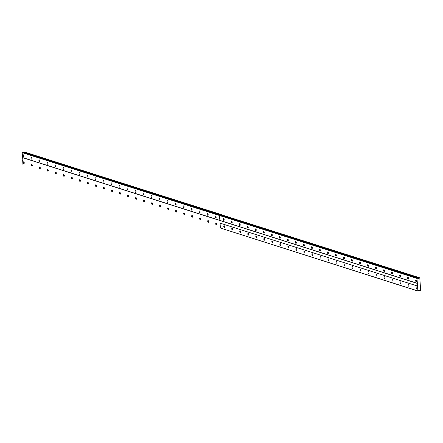 <?xml version="1.0" encoding="UTF-8"?>
<svg xmlns="http://www.w3.org/2000/svg" width="443" height="443" viewBox="0 0 443 443"><rect width="100%" height="100%" fill="white"/><g stroke="black" fill="none" stroke-linecap="round" stroke-linejoin="round"><path stroke-width="0.66" d="M224.136 225.675A0.903 0.432 -100.8 0 0 224.025 225.664A0.903 0.432 -100.8 0 0 223.754 226.523A0.903 0.432 -100.8 0 0 224.252 227.431A0.903 0.432 -100.8 0 0 224.363 227.436A0.903 0.432 -100.8 0 0 224.634 226.583A0.903 0.432 -100.8 0 0 224.136 225.675M232.154 228.228A0.903 0.432 -100.8 0 0 232.043 228.217A0.903 0.432 -100.8 0 0 231.772 229.075A0.903 0.432 -100.8 0 0 232.27 229.983A0.903 0.432 -100.8 0 0 232.381 229.995A0.903 0.432 -100.8 0 0 232.653 229.136A0.903 0.432 -100.8 0 0 232.154 228.228M240.167 230.781A0.903 0.432 -100.8 0 0 240.056 230.775A0.903 0.432 -100.8 0 0 239.79 231.628A0.903 0.432 -100.8 0 0 240.289 232.536A0.903 0.432 -100.8 0 0 240.399 232.547A0.903 0.432 -100.8 0 0 240.665 231.695A0.903 0.432 -100.8 0 0 240.167 230.781M248.185 233.334A0.903 0.432 -100.8 0 0 248.074 233.328A0.903 0.432 -100.8 0 0 247.803 234.181A0.903 0.432 -100.8 0 0 248.301 235.095A0.903 0.432 -100.8 0 0 248.412 235.1A0.903 0.432 -100.8 0 0 248.684 234.247A0.903 0.432 -100.8 0 0 248.185 233.334M256.204 235.892A0.903 0.432 -100.8 0 0 256.093 235.881A0.903 0.432 -100.8 0 0 255.821 236.739A0.903 0.432 -100.8 0 0 256.32 237.647A0.903 0.432 -100.8 0 0 256.431 237.653A0.903 0.432 -100.8 0 0 256.702 236.8A0.903 0.432 -100.8 0 0 256.204 235.892M264.216 238.445A0.903 0.432 -100.8 0 0 264.106 238.434A0.903 0.432 -100.8 0 0 263.834 239.292A0.903 0.432 -100.8 0 0 264.333 240.2A0.903 0.432 -100.8 0 0 264.443 240.211A0.903 0.432 -100.8 0 0 264.715 239.353A0.903 0.432 -100.8 0 0 264.216 238.445M272.235 240.998A0.903 0.432 -100.8 0 0 272.124 240.992A0.903 0.432 -100.8 0 0 271.852 241.845A0.903 0.432 -100.8 0 0 272.351 242.753A0.903 0.432 -100.8 0 0 272.462 242.764A0.903 0.432 -100.8 0 0 272.733 241.906A0.903 0.432 -100.8 0 0 272.235 240.998M280.247 243.55A0.903 0.432 -100.8 0 0 280.137 243.545A0.903 0.432 -100.8 0 0 279.865 244.398A0.903 0.432 -100.8 0 0 280.364 245.311A0.903 0.432 -100.8 0 0 280.474 245.317A0.903 0.432 -100.8 0 0 280.746 244.464A0.903 0.432 -100.8 0 0 280.247 243.55M288.266 246.103A0.903 0.432 -100.8 0 0 288.155 246.098A0.903 0.432 -100.8 0 0 287.884 246.95A0.903 0.432 -100.8 0 0 288.382 247.864A0.903 0.432 -100.8 0 0 288.493 247.87A0.903 0.432 -100.8 0 0 288.764 247.017A0.903 0.432 -100.8 0 0 288.266 246.103M296.278 248.661A0.903 0.432 -100.8 0 0 296.168 248.65A0.903 0.432 -100.8 0 0 295.896 249.509A0.903 0.432 -100.8 0 0 296.395 250.417A0.903 0.432 -100.8 0 0 296.505 250.428A0.903 0.432 -100.8 0 0 296.777 249.57A0.903 0.432 -100.8 0 0 296.278 248.661M304.297 251.214A0.903 0.432 -100.8 0 0 304.186 251.203A0.903 0.432 -100.8 0 0 303.915 252.061A0.903 0.432 -100.8 0 0 304.413 252.97A0.903 0.432 -100.8 0 0 304.524 252.981A0.903 0.432 -100.8 0 0 304.795 252.122A0.903 0.432 -100.8 0 0 304.297 251.214M312.309 253.767A0.903 0.432 -100.8 0 0 312.199 253.761A0.903 0.432 -100.8 0 0 311.933 254.614A0.903 0.432 -100.8 0 0 312.431 255.528A0.903 0.432 -100.8 0 0 312.542 255.533A0.903 0.432 -100.8 0 0 312.808 254.681A0.903 0.432 -100.8 0 0 312.309 253.767M320.328 256.32A0.903 0.432 -100.8 0 0 320.217 256.314A0.903 0.432 -100.8 0 0 319.946 257.167A0.903 0.432 -100.8 0 0 320.444 258.081A0.903 0.432 -100.8 0 0 320.555 258.086A0.903 0.432 -100.8 0 0 320.826 257.233A0.903 0.432 -100.8 0 0 320.328 256.32M328.346 258.878A0.903 0.432 -100.8 0 0 328.235 258.867A0.903 0.432 -100.8 0 0 327.964 259.725A0.903 0.432 -100.8 0 0 328.462 260.634A0.903 0.432 -100.8 0 0 328.573 260.639A0.903 0.432 -100.8 0 0 328.844 259.786A0.903 0.432 -100.8 0 0 328.346 258.878M336.359 261.431A0.903 0.432 -100.8 0 0 336.248 261.42A0.903 0.432 -100.8 0 0 335.977 262.278A0.903 0.432 -100.8 0 0 336.475 263.186A0.903 0.432 -100.8 0 0 336.586 263.197A0.903 0.432 -100.8 0 0 336.857 262.339A0.903 0.432 -100.8 0 0 336.359 261.431M344.377 263.984A0.903 0.432 -100.8 0 0 344.266 263.978A0.903 0.432 -100.8 0 0 343.995 264.831A0.903 0.432 -100.8 0 0 344.493 265.739A0.903 0.432 -100.8 0 0 344.604 265.75A0.903 0.432 -100.8 0 0 344.875 264.892A0.903 0.432 -100.8 0 0 344.377 263.984M352.39 266.536A0.903 0.432 -100.8 0 0 352.279 266.531A0.903 0.432 -100.8 0 0 352.008 267.384A0.903 0.432 -100.8 0 0 352.506 268.297A0.903 0.432 -100.8 0 0 352.617 268.303A0.903 0.432 -100.8 0 0 352.888 267.45A0.903 0.432 -100.8 0 0 352.39 266.536M360.408 269.095A0.903 0.432 -100.8 0 0 360.297 269.084A0.903 0.432 -100.8 0 0 360.026 269.937A0.903 0.432 -100.8 0 0 360.524 270.85A0.903 0.432 -100.8 0 0 360.635 270.856A0.903 0.432 -100.8 0 0 360.907 270.003A0.903 0.432 -100.8 0 0 360.408 269.095M368.421 271.648A0.903 0.432 -100.8 0 0 368.31 271.637A0.903 0.432 -100.8 0 0 368.039 272.495A0.903 0.432 -100.8 0 0 368.537 273.403A0.903 0.432 -100.8 0 0 368.648 273.414A0.903 0.432 -100.8 0 0 368.919 272.556A0.903 0.432 -100.8 0 0 368.421 271.648M376.439 274.2A0.903 0.432 -100.8 0 0 376.328 274.195A0.903 0.432 -100.8 0 0 376.057 275.048A0.903 0.432 -100.8 0 0 376.556 275.956A0.903 0.432 -100.8 0 0 376.666 275.967A0.903 0.432 -100.8 0 0 376.938 275.109A0.903 0.432 -100.8 0 0 376.439 274.2M384.452 276.753A0.903 0.432 -100.8 0 0 384.341 276.748A0.903 0.432 -100.8 0 0 384.075 277.6A0.903 0.432 -100.8 0 0 384.574 278.514A0.903 0.432 -100.8 0 0 384.685 278.52A0.903 0.432 -100.8 0 0 384.95 277.667A0.903 0.432 -100.8 0 0 384.452 276.753M392.47 279.306A0.903 0.432 -100.8 0 0 392.36 279.3A0.903 0.432 -100.8 0 0 392.088 280.153A0.903 0.432 -100.8 0 0 392.587 281.067A0.903 0.432 -100.8 0 0 392.697 281.072A0.903 0.432 -100.8 0 0 392.969 280.22A0.903 0.432 -100.8 0 0 392.47 279.306M400.489 281.864A0.903 0.432 -100.8 0 0 400.378 281.853A0.903 0.432 -100.8 0 0 400.107 282.712A0.903 0.432 -100.8 0 0 400.605 283.62A0.903 0.432 -100.8 0 0 400.716 283.625A0.903 0.432 -100.8 0 0 400.987 282.772A0.903 0.432 -100.8 0 0 400.489 281.864M408.501 284.417A0.903 0.432 -100.8 0 0 408.391 284.406A0.903 0.432 -100.8 0 0 408.119 285.264A0.903 0.432 -100.8 0 0 408.618 286.172A0.903 0.432 -100.8 0 0 408.728 286.184A0.903 0.432 -100.8 0 0 409 285.325A0.903 0.432 -100.8 0 0 408.501 284.417M416.52 286.97A0.903 0.432 -100.8 0 0 416.409 286.964A0.903 0.432 -100.8 0 0 416.138 287.817A0.903 0.432 -100.8 0 0 416.636 288.725A0.903 0.432 -100.8 0 0 416.747 288.736A0.903 0.432 -100.8 0 0 417.018 287.884A0.903 0.432 -100.8 0 0 416.52 286.97M31.758 164.375A0.903 0.432 -100.8 0 0 31.647 164.37A0.903 0.432 -100.8 0 0 31.375 165.222A0.903 0.432 -100.8 0 0 31.874 166.136A0.903 0.432 -100.8 0 0 31.985 166.142A0.903 0.432 -100.8 0 0 32.256 165.289A0.903 0.432 -100.8 0 0 31.758 164.375M39.776 166.933A0.903 0.432 -100.8 0 0 39.665 166.922A0.903 0.432 -100.8 0 0 39.394 167.775A0.903 0.432 -100.8 0 0 39.892 168.689A0.903 0.432 -100.8 0 0 40.003 168.694A0.903 0.432 -100.8 0 0 40.274 167.842A0.903 0.432 -100.8 0 0 39.776 166.933M47.789 169.486A0.903 0.432 -100.8 0 0 47.678 169.475A0.903 0.432 -100.8 0 0 47.407 170.334A0.903 0.432 -100.8 0 0 47.905 171.242A0.903 0.432 -100.8 0 0 48.016 171.253A0.903 0.432 -100.8 0 0 48.287 170.394A0.903 0.432 -100.8 0 0 47.789 169.486M55.807 172.039A0.903 0.432 -100.8 0 0 55.696 172.034A0.903 0.432 -100.8 0 0 55.425 172.886A0.903 0.432 -100.8 0 0 55.923 173.794A0.903 0.432 -100.8 0 0 56.034 173.806A0.903 0.432 -100.8 0 0 56.305 172.947A0.903 0.432 -100.8 0 0 55.807 172.039M63.82 174.592A0.903 0.432 -100.8 0 0 63.709 174.586A0.903 0.432 -100.8 0 0 63.438 175.439A0.903 0.432 -100.8 0 0 63.936 176.353A0.903 0.432 -100.8 0 0 64.047 176.358A0.903 0.432 -100.8 0 0 64.318 175.506A0.903 0.432 -100.8 0 0 63.82 174.592M71.838 177.145A0.903 0.432 -100.8 0 0 71.727 177.139A0.903 0.432 -100.8 0 0 71.456 177.992A0.903 0.432 -100.8 0 0 71.954 178.906A0.903 0.432 -100.8 0 0 72.065 178.911A0.903 0.432 -100.8 0 0 72.336 178.058A0.903 0.432 -100.8 0 0 71.838 177.145M79.851 179.703A0.903 0.432 -100.8 0 0 79.74 179.692A0.903 0.432 -100.8 0 0 79.469 180.55A0.903 0.432 -100.8 0 0 79.967 181.458A0.903 0.432 -100.8 0 0 80.078 181.464A0.903 0.432 -100.8 0 0 80.349 180.611A0.903 0.432 -100.8 0 0 79.851 179.703M87.869 182.256A0.903 0.432 -100.8 0 0 87.758 182.245A0.903 0.432 -100.8 0 0 87.487 183.103A0.903 0.432 -100.8 0 0 87.985 184.011A0.903 0.432 -100.8 0 0 88.096 184.022A0.903 0.432 -100.8 0 0 88.367 183.164A0.903 0.432 -100.8 0 0 87.869 182.256M95.882 184.809A0.903 0.432 -100.8 0 0 95.771 184.803A0.903 0.432 -100.8 0 0 95.505 185.656A0.903 0.432 -100.8 0 0 96.004 186.564A0.903 0.432 -100.8 0 0 96.114 186.575A0.903 0.432 -100.8 0 0 96.38 185.722A0.903 0.432 -100.8 0 0 95.882 184.809M103.9 187.361A0.903 0.432 -100.8 0 0 103.789 187.356A0.903 0.432 -100.8 0 0 103.518 188.209A0.903 0.432 -100.8 0 0 104.016 189.122A0.903 0.432 -100.8 0 0 104.127 189.128A0.903 0.432 -100.8 0 0 104.398 188.275A0.903 0.432 -100.8 0 0 103.9 187.361M111.918 189.92A0.903 0.432 -100.8 0 0 111.808 189.909A0.903 0.432 -100.8 0 0 111.536 190.761A0.903 0.432 -100.8 0 0 112.035 191.675A0.903 0.432 -100.8 0 0 112.145 191.681A0.903 0.432 -100.8 0 0 112.417 190.828A0.903 0.432 -100.8 0 0 111.918 189.92M119.931 192.472A0.903 0.432 -100.8 0 0 119.82 192.461A0.903 0.432 -100.8 0 0 119.549 193.32A0.903 0.432 -100.8 0 0 120.047 194.228A0.903 0.432 -100.8 0 0 120.158 194.239A0.903 0.432 -100.8 0 0 120.43 193.381A0.903 0.432 -100.8 0 0 119.931 192.472M127.949 195.025A0.903 0.432 -100.8 0 0 127.839 195.02A0.903 0.432 -100.8 0 0 127.567 195.872A0.903 0.432 -100.8 0 0 128.066 196.781A0.903 0.432 -100.8 0 0 128.177 196.792A0.903 0.432 -100.8 0 0 128.448 195.933A0.903 0.432 -100.8 0 0 127.949 195.025M135.962 197.578A0.903 0.432 -100.8 0 0 135.851 197.572A0.903 0.432 -100.8 0 0 135.58 198.425A0.903 0.432 -100.8 0 0 136.079 199.339A0.903 0.432 -100.8 0 0 136.189 199.344A0.903 0.432 -100.8 0 0 136.461 198.492A0.903 0.432 -100.8 0 0 135.962 197.578M143.981 200.131A0.903 0.432 -100.8 0 0 143.87 200.125A0.903 0.432 -100.8 0 0 143.598 200.978A0.903 0.432 -100.8 0 0 144.097 201.892A0.903 0.432 -100.8 0 0 144.208 201.897A0.903 0.432 -100.8 0 0 144.479 201.044A0.903 0.432 -100.8 0 0 143.981 200.131M151.993 202.689A0.903 0.432 -100.8 0 0 151.883 202.678A0.903 0.432 -100.8 0 0 151.611 203.536A0.903 0.432 -100.8 0 0 152.11 204.444A0.903 0.432 -100.8 0 0 152.22 204.45A0.903 0.432 -100.8 0 0 152.492 203.597A0.903 0.432 -100.8 0 0 151.993 202.689M160.012 205.242A0.903 0.432 -100.8 0 0 159.901 205.231A0.903 0.432 -100.8 0 0 159.63 206.089A0.903 0.432 -100.8 0 0 160.128 206.997A0.903 0.432 -100.8 0 0 160.239 207.008A0.903 0.432 -100.8 0 0 160.51 206.15A0.903 0.432 -100.8 0 0 160.012 205.242M168.024 207.795A0.903 0.432 -100.8 0 0 167.914 207.789A0.903 0.432 -100.8 0 0 167.648 208.642A0.903 0.432 -100.8 0 0 168.146 209.55A0.903 0.432 -100.8 0 0 168.257 209.561A0.903 0.432 -100.8 0 0 168.523 208.708A0.903 0.432 -100.8 0 0 168.024 207.795M176.043 210.347A0.903 0.432 -100.8 0 0 175.932 210.342A0.903 0.432 -100.8 0 0 175.661 211.195A0.903 0.432 -100.8 0 0 176.159 212.108A0.903 0.432 -100.8 0 0 176.27 212.114A0.903 0.432 -100.8 0 0 176.541 211.261A0.903 0.432 -100.8 0 0 176.043 210.347M184.061 212.906A0.903 0.432 -100.8 0 0 183.95 212.895A0.903 0.432 -100.8 0 0 183.679 213.747A0.903 0.432 -100.8 0 0 184.177 214.661A0.903 0.432 -100.8 0 0 184.288 214.667A0.903 0.432 -100.8 0 0 184.559 213.814A0.903 0.432 -100.8 0 0 184.061 212.906M192.074 215.459A0.903 0.432 -100.8 0 0 191.963 215.448A0.903 0.432 -100.8 0 0 191.692 216.306A0.903 0.432 -100.8 0 0 192.19 217.214A0.903 0.432 -100.8 0 0 192.301 217.225A0.903 0.432 -100.8 0 0 192.572 216.367A0.903 0.432 -100.8 0 0 192.074 215.459M200.092 218.011A0.903 0.432 -100.8 0 0 199.981 218.006A0.903 0.432 -100.8 0 0 199.71 218.859A0.903 0.432 -100.8 0 0 200.208 219.767A0.903 0.432 -100.8 0 0 200.319 219.778A0.903 0.432 -100.8 0 0 200.59 218.92A0.903 0.432 -100.8 0 0 200.092 218.011M208.105 220.564A0.903 0.432 -100.8 0 0 207.994 220.559A0.903 0.432 -100.8 0 0 207.723 221.411A0.903 0.432 -100.8 0 0 208.221 222.325A0.903 0.432 -100.8 0 0 208.332 222.331A0.903 0.432 -100.8 0 0 208.603 221.478A0.903 0.432 -100.8 0 0 208.105 220.564M216.123 223.117A0.903 0.432 -100.8 0 0 216.012 223.111A0.903 0.432 -100.8 0 0 215.741 223.964A0.903 0.432 -100.8 0 0 216.239 224.878A0.903 0.432 -100.8 0 0 216.35 224.883A0.903 0.432 -100.8 0 0 216.621 224.031A0.903 0.432 -100.8 0 0 216.123 223.117M23.745 161.822A0.903 0.432 -100.8 0 0 23.629 161.817A0.903 0.432 -100.8 0 0 23.363 162.67A0.903 0.432 -100.8 0 0 23.861 163.578A0.903 0.432 -100.8 0 0 23.972 163.589A0.903 0.432 -100.8 0 0 24.238 162.731A0.903 0.432 -100.8 0 0 23.745 161.822M223.671 218.643A0.903 0.432 -100.8 0 0 223.56 218.637A0.903 0.432 -100.8 0 0 223.289 219.49A0.903 0.432 -100.8 0 0 223.787 220.404A0.903 0.432 -100.8 0 0 223.898 220.409A0.903 0.432 -100.8 0 0 224.169 219.556A0.903 0.432 -100.8 0 0 223.671 218.643M231.689 221.201A0.903 0.432 -100.8 0 0 231.578 221.19A0.903 0.432 -100.8 0 0 231.307 222.043A0.903 0.432 -100.8 0 0 231.805 222.956A0.903 0.432 -100.8 0 0 231.916 222.962A0.903 0.432 -100.8 0 0 232.187 222.109A0.903 0.432 -100.8 0 0 231.689 221.201M239.702 223.754A0.903 0.432 -100.8 0 0 239.591 223.743A0.903 0.432 -100.8 0 0 239.32 224.601A0.903 0.432 -100.8 0 0 239.818 225.509A0.903 0.432 -100.8 0 0 239.929 225.52A0.903 0.432 -100.8 0 0 240.2 224.662A0.903 0.432 -100.8 0 0 239.702 223.754M247.72 226.307A0.903 0.432 -100.8 0 0 247.609 226.301A0.903 0.432 -100.8 0 0 247.338 227.154A0.903 0.432 -100.8 0 0 247.836 228.062A0.903 0.432 -100.8 0 0 247.947 228.073A0.903 0.432 -100.8 0 0 248.218 227.215A0.903 0.432 -100.8 0 0 247.72 226.307M255.733 228.859A0.903 0.432 -100.8 0 0 255.622 228.854A0.903 0.432 -100.8 0 0 255.351 229.707A0.903 0.432 -100.8 0 0 255.849 230.62A0.903 0.432 -100.8 0 0 255.96 230.626A0.903 0.432 -100.8 0 0 256.231 229.773A0.903 0.432 -100.8 0 0 255.733 228.859M263.751 231.412A0.903 0.432 -100.8 0 0 263.64 231.407A0.903 0.432 -100.8 0 0 263.369 232.259A0.903 0.432 -100.8 0 0 263.867 233.173A0.903 0.432 -100.8 0 0 263.978 233.179A0.903 0.432 -100.8 0 0 264.249 232.326A0.903 0.432 -100.8 0 0 263.751 231.412M271.764 233.97A0.903 0.432 -100.8 0 0 271.653 233.959A0.903 0.432 -100.8 0 0 271.382 234.818A0.903 0.432 -100.8 0 0 271.88 235.726A0.903 0.432 -100.8 0 0 271.991 235.731A0.903 0.432 -100.8 0 0 272.262 234.879A0.903 0.432 -100.8 0 0 271.764 233.97M279.782 236.523A0.903 0.432 -100.8 0 0 279.671 236.512A0.903 0.432 -100.8 0 0 279.4 237.37A0.903 0.432 -100.8 0 0 279.898 238.279A0.903 0.432 -100.8 0 0 280.009 238.29A0.903 0.432 -100.8 0 0 280.281 237.431A0.903 0.432 -100.8 0 0 279.782 236.523M287.795 239.076A0.903 0.432 -100.8 0 0 287.684 239.07A0.903 0.432 -100.8 0 0 287.418 239.923A0.903 0.432 -100.8 0 0 287.917 240.831A0.903 0.432 -100.8 0 0 288.028 240.842A0.903 0.432 -100.8 0 0 288.293 239.99A0.903 0.432 -100.8 0 0 287.795 239.076M295.813 241.629A0.903 0.432 -100.8 0 0 295.702 241.623A0.903 0.432 -100.8 0 0 295.431 242.476A0.903 0.432 -100.8 0 0 295.93 243.39A0.903 0.432 -100.8 0 0 296.04 243.395A0.903 0.432 -100.8 0 0 296.312 242.542A0.903 0.432 -100.8 0 0 295.813 241.629M303.832 244.187A0.903 0.432 -100.8 0 0 303.721 244.176A0.903 0.432 -100.8 0 0 303.449 245.029A0.903 0.432 -100.8 0 0 303.948 245.943A0.903 0.432 -100.8 0 0 304.059 245.948A0.903 0.432 -100.8 0 0 304.33 245.095A0.903 0.432 -100.8 0 0 303.832 244.187M311.844 246.74A0.903 0.432 -100.8 0 0 311.734 246.729A0.903 0.432 -100.8 0 0 311.462 247.587A0.903 0.432 -100.8 0 0 311.961 248.495A0.903 0.432 -100.8 0 0 312.071 248.506A0.903 0.432 -100.8 0 0 312.343 247.648A0.903 0.432 -100.8 0 0 311.844 246.74M319.863 249.293A0.903 0.432 -100.8 0 0 319.752 249.287A0.903 0.432 -100.8 0 0 319.481 250.14A0.903 0.432 -100.8 0 0 319.979 251.048A0.903 0.432 -100.8 0 0 320.09 251.059A0.903 0.432 -100.8 0 0 320.361 250.201A0.903 0.432 -100.8 0 0 319.863 249.293M327.875 251.845A0.903 0.432 -100.8 0 0 327.765 251.84A0.903 0.432 -100.8 0 0 327.493 252.693A0.903 0.432 -100.8 0 0 327.992 253.606A0.903 0.432 -100.8 0 0 328.102 253.612A0.903 0.432 -100.8 0 0 328.374 252.759A0.903 0.432 -100.8 0 0 327.875 251.845M335.894 254.398A0.903 0.432 -100.8 0 0 335.783 254.393A0.903 0.432 -100.8 0 0 335.512 255.246A0.903 0.432 -100.8 0 0 336.01 256.159A0.903 0.432 -100.8 0 0 336.121 256.165A0.903 0.432 -100.8 0 0 336.392 255.312A0.903 0.432 -100.8 0 0 335.894 254.398M343.906 256.957A0.903 0.432 -100.8 0 0 343.796 256.946A0.903 0.432 -100.8 0 0 343.524 257.804A0.903 0.432 -100.8 0 0 344.023 258.712A0.903 0.432 -100.8 0 0 344.133 258.718A0.903 0.432 -100.8 0 0 344.405 257.865A0.903 0.432 -100.8 0 0 343.906 256.957M351.925 259.509A0.903 0.432 -100.8 0 0 351.814 259.498A0.903 0.432 -100.8 0 0 351.543 260.357A0.903 0.432 -100.8 0 0 352.041 261.265A0.903 0.432 -100.8 0 0 352.152 261.276A0.903 0.432 -100.8 0 0 352.423 260.418A0.903 0.432 -100.8 0 0 351.925 259.509M359.938 262.062A0.903 0.432 -100.8 0 0 359.827 262.057A0.903 0.432 -100.8 0 0 359.561 262.909A0.903 0.432 -100.8 0 0 360.059 263.818A0.903 0.432 -100.8 0 0 360.17 263.829A0.903 0.432 -100.8 0 0 360.436 262.976A0.903 0.432 -100.8 0 0 359.938 262.062M367.956 264.615A0.903 0.432 -100.8 0 0 367.845 264.609A0.903 0.432 -100.8 0 0 367.574 265.462A0.903 0.432 -100.8 0 0 368.072 266.376A0.903 0.432 -100.8 0 0 368.183 266.381A0.903 0.432 -100.8 0 0 368.454 265.529A0.903 0.432 -100.8 0 0 367.956 264.615M375.974 267.173A0.903 0.432 -100.8 0 0 375.863 267.162A0.903 0.432 -100.8 0 0 375.592 268.021A0.903 0.432 -100.8 0 0 376.09 268.929A0.903 0.432 -100.8 0 0 376.201 268.934A0.903 0.432 -100.8 0 0 376.472 268.081A0.903 0.432 -100.8 0 0 375.974 267.173M383.987 269.726A0.903 0.432 -100.8 0 0 383.876 269.715A0.903 0.432 -100.8 0 0 383.605 270.573A0.903 0.432 -100.8 0 0 384.103 271.481A0.903 0.432 -100.8 0 0 384.214 271.493A0.903 0.432 -100.8 0 0 384.485 270.634A0.903 0.432 -100.8 0 0 383.987 269.726M392.005 272.279A0.903 0.432 -100.8 0 0 391.894 272.273A0.903 0.432 -100.8 0 0 391.623 273.126A0.903 0.432 -100.8 0 0 392.121 274.034A0.903 0.432 -100.8 0 0 392.232 274.045A0.903 0.432 -100.8 0 0 392.504 273.187A0.903 0.432 -100.8 0 0 392.005 272.279M400.018 274.832A0.903 0.432 -100.8 0 0 399.907 274.826A0.903 0.432 -100.8 0 0 399.636 275.679A0.903 0.432 -100.8 0 0 400.134 276.593A0.903 0.432 -100.8 0 0 400.245 276.598A0.903 0.432 -100.8 0 0 400.516 275.745A0.903 0.432 -100.8 0 0 400.018 274.832M408.036 277.384A0.903 0.432 -100.8 0 0 407.925 277.379A0.903 0.432 -100.8 0 0 407.654 278.232A0.903 0.432 -100.8 0 0 408.153 279.145A0.903 0.432 -100.8 0 0 408.263 279.151A0.903 0.432 -100.8 0 0 408.535 278.298A0.903 0.432 -100.8 0 0 408.036 277.384M416.049 279.943A0.903 0.432 -100.8 0 0 415.938 279.932A0.903 0.432 -100.8 0 0 415.667 280.79A0.903 0.432 -100.8 0 0 416.165 281.698A0.903 0.432 -100.8 0 0 416.276 281.709A0.903 0.432 -100.8 0 0 416.547 280.851A0.903 0.432 -100.8 0 0 416.049 279.943M31.292 157.348A0.903 0.432 -100.8 0 0 31.182 157.337A0.903 0.432 -100.8 0 0 30.91 158.195A0.903 0.432 -100.8 0 0 31.409 159.103A0.903 0.432 -100.8 0 0 31.519 159.115A0.903 0.432 -100.8 0 0 31.791 158.256A0.903 0.432 -100.8 0 0 31.292 157.348M39.305 159.901A0.903 0.432 -100.8 0 0 39.194 159.895A0.903 0.432 -100.8 0 0 38.923 160.748A0.903 0.432 -100.8 0 0 39.421 161.656A0.903 0.432 -100.8 0 0 39.532 161.667A0.903 0.432 -100.8 0 0 39.804 160.815A0.903 0.432 -100.8 0 0 39.305 159.901M47.323 162.454A0.903 0.432 -100.8 0 0 47.213 162.448A0.903 0.432 -100.8 0 0 46.941 163.301A0.903 0.432 -100.8 0 0 47.44 164.215A0.903 0.432 -100.8 0 0 47.551 164.22A0.903 0.432 -100.8 0 0 47.822 163.367A0.903 0.432 -100.8 0 0 47.323 162.454M55.336 165.012A0.903 0.432 -100.8 0 0 55.225 165.001A0.903 0.432 -100.8 0 0 54.96 165.859A0.903 0.432 -100.8 0 0 55.453 166.767A0.903 0.432 -100.8 0 0 55.569 166.773A0.903 0.432 -100.8 0 0 55.835 165.92A0.903 0.432 -100.8 0 0 55.336 165.012M63.355 167.565A0.903 0.432 -100.8 0 0 63.244 167.554A0.903 0.432 -100.8 0 0 62.972 168.412A0.903 0.432 -100.8 0 0 63.471 169.32A0.903 0.432 -100.8 0 0 63.582 169.331A0.903 0.432 -100.8 0 0 63.853 168.473A0.903 0.432 -100.8 0 0 63.355 167.565M71.373 170.118A0.903 0.432 -100.8 0 0 71.262 170.112A0.903 0.432 -100.8 0 0 70.991 170.965A0.903 0.432 -100.8 0 0 71.489 171.873A0.903 0.432 -100.8 0 0 71.6 171.884A0.903 0.432 -100.8 0 0 71.871 171.026A0.903 0.432 -100.8 0 0 71.373 170.118M79.386 172.67A0.903 0.432 -100.8 0 0 79.275 172.665A0.903 0.432 -100.8 0 0 79.004 173.518A0.903 0.432 -100.8 0 0 79.502 174.431A0.903 0.432 -100.8 0 0 79.613 174.437A0.903 0.432 -100.8 0 0 79.884 173.584A0.903 0.432 -100.8 0 0 79.386 172.67M87.404 175.223A0.903 0.432 -100.8 0 0 87.293 175.218A0.903 0.432 -100.8 0 0 87.022 176.07A0.903 0.432 -100.8 0 0 87.52 176.984A0.903 0.432 -100.8 0 0 87.631 176.99A0.903 0.432 -100.8 0 0 87.902 176.137A0.903 0.432 -100.8 0 0 87.404 175.223M95.417 177.781A0.903 0.432 -100.8 0 0 95.306 177.77A0.903 0.432 -100.8 0 0 95.035 178.629A0.903 0.432 -100.8 0 0 95.533 179.537A0.903 0.432 -100.8 0 0 95.644 179.548A0.903 0.432 -100.8 0 0 95.915 178.69A0.903 0.432 -100.8 0 0 95.417 177.781M103.435 180.334A0.903 0.432 -100.8 0 0 103.324 180.323A0.903 0.432 -100.8 0 0 103.053 181.181A0.903 0.432 -100.8 0 0 103.551 182.09A0.903 0.432 -100.8 0 0 103.662 182.101A0.903 0.432 -100.8 0 0 103.933 181.242A0.903 0.432 -100.8 0 0 103.435 180.334M111.448 182.887A0.903 0.432 -100.8 0 0 111.337 182.881A0.903 0.432 -100.8 0 0 111.066 183.734A0.903 0.432 -100.8 0 0 111.564 184.648A0.903 0.432 -100.8 0 0 111.675 184.653A0.903 0.432 -100.8 0 0 111.946 183.801A0.903 0.432 -100.8 0 0 111.448 182.887M119.466 185.44A0.903 0.432 -100.8 0 0 119.355 185.434A0.903 0.432 -100.8 0 0 119.084 186.287A0.903 0.432 -100.8 0 0 119.582 187.201A0.903 0.432 -100.8 0 0 119.693 187.206A0.903 0.432 -100.8 0 0 119.964 186.353A0.903 0.432 -100.8 0 0 119.466 185.44M127.479 187.998A0.903 0.432 -100.8 0 0 127.368 187.987A0.903 0.432 -100.8 0 0 127.097 188.845A0.903 0.432 -100.8 0 0 127.595 189.754A0.903 0.432 -100.8 0 0 127.706 189.759A0.903 0.432 -100.8 0 0 127.977 188.906A0.903 0.432 -100.8 0 0 127.479 187.998M135.497 190.551A0.903 0.432 -100.8 0 0 135.386 190.54A0.903 0.432 -100.8 0 0 135.115 191.398A0.903 0.432 -100.8 0 0 135.613 192.306A0.903 0.432 -100.8 0 0 135.724 192.317A0.903 0.432 -100.8 0 0 135.995 191.459A0.903 0.432 -100.8 0 0 135.497 190.551M143.515 193.104A0.903 0.432 -100.8 0 0 143.399 193.098A0.903 0.432 -100.8 0 0 143.133 193.951A0.903 0.432 -100.8 0 0 143.632 194.859A0.903 0.432 -100.8 0 0 143.742 194.87A0.903 0.432 -100.8 0 0 144.008 194.012A0.903 0.432 -100.8 0 0 143.515 193.104M151.528 195.656A0.903 0.432 -100.8 0 0 151.417 195.651A0.903 0.432 -100.8 0 0 151.146 196.504A0.903 0.432 -100.8 0 0 151.644 197.417A0.903 0.432 -100.8 0 0 151.755 197.423A0.903 0.432 -100.8 0 0 152.027 196.57A0.903 0.432 -100.8 0 0 151.528 195.656M159.546 198.215A0.903 0.432 -100.8 0 0 159.436 198.204A0.903 0.432 -100.8 0 0 159.164 199.057A0.903 0.432 -100.8 0 0 159.663 199.97A0.903 0.432 -100.8 0 0 159.773 199.976A0.903 0.432 -100.8 0 0 160.045 199.123A0.903 0.432 -100.8 0 0 159.546 198.215M167.559 200.768A0.903 0.432 -100.8 0 0 167.448 200.757A0.903 0.432 -100.8 0 0 167.177 201.615A0.903 0.432 -100.8 0 0 167.675 202.523A0.903 0.432 -100.8 0 0 167.786 202.534A0.903 0.432 -100.8 0 0 168.058 201.676A0.903 0.432 -100.8 0 0 167.559 200.768M175.578 203.32A0.903 0.432 -100.8 0 0 175.467 203.315A0.903 0.432 -100.8 0 0 175.195 204.168A0.903 0.432 -100.8 0 0 175.694 205.076A0.903 0.432 -100.8 0 0 175.805 205.087A0.903 0.432 -100.8 0 0 176.076 204.229A0.903 0.432 -100.8 0 0 175.578 203.32M183.59 205.873A0.903 0.432 -100.8 0 0 183.48 205.868A0.903 0.432 -100.8 0 0 183.208 206.72A0.903 0.432 -100.8 0 0 183.707 207.634A0.903 0.432 -100.8 0 0 183.817 207.64A0.903 0.432 -100.8 0 0 184.089 206.787A0.903 0.432 -100.8 0 0 183.59 205.873M191.609 208.426A0.903 0.432 -100.8 0 0 191.498 208.42A0.903 0.432 -100.8 0 0 191.226 209.273A0.903 0.432 -100.8 0 0 191.725 210.187A0.903 0.432 -100.8 0 0 191.836 210.192A0.903 0.432 -100.8 0 0 192.107 209.34A0.903 0.432 -100.8 0 0 191.609 208.426M199.621 210.984A0.903 0.432 -100.8 0 0 199.511 210.973A0.903 0.432 -100.8 0 0 199.239 211.832A0.903 0.432 -100.8 0 0 199.738 212.74A0.903 0.432 -100.8 0 0 199.848 212.745A0.903 0.432 -100.8 0 0 200.12 211.892A0.903 0.432 -100.8 0 0 199.621 210.984M207.64 213.537A0.903 0.432 -100.8 0 0 207.529 213.526A0.903 0.432 -100.8 0 0 207.258 214.384A0.903 0.432 -100.8 0 0 207.756 215.292A0.903 0.432 -100.8 0 0 207.867 215.304A0.903 0.432 -100.8 0 0 208.138 214.445A0.903 0.432 -100.8 0 0 207.64 213.537M215.658 216.09A0.903 0.432 -100.8 0 0 215.542 216.084A0.903 0.432 -100.8 0 0 215.276 216.937A0.903 0.432 -100.8 0 0 215.774 217.845A0.903 0.432 -100.8 0 0 215.885 217.856A0.903 0.432 -100.8 0 0 216.151 217.004A0.903 0.432 -100.8 0 0 215.658 216.09M23.274 154.795A0.903 0.432 -100.8 0 0 23.163 154.784A0.903 0.432 -100.8 0 0 22.892 155.643A0.903 0.432 -100.8 0 0 23.39 156.551A0.903 0.432 -100.8 0 0 23.501 156.556A0.903 0.432 -100.8 0 0 23.772 155.703A0.903 0.432 -100.8 0 0 23.274 154.795M417.76 290.901L220.392 228.018L220.066 223.134L417.433 286.023L417.948 291.062L220.392 228.018M220.066 223.134L417.433 286.023M417.948 291.062L418.397 290.979L418.773 290.054L419.737 290.37A0.415 0.354 -72.3 0 1 420.008 290.608L420.385 290.536A0.415 0.354 -72.3 0 1 420.617 290.204L419.803 278.01A0.415 0.354 -72.3 0 1 419.538 277.778L419.161 277.844A0.415 0.354 -72.3 0 1 418.928 278.176L418.026 278.846L417.539 278.093L416.929 278.403L417.594 285.79M220.027 223.122L220.348 228.001M22.981 165.117L22.654 160.233M419.737 290.37L418.768 290.065M22.814 160.006L22.659 157.664L417.439 283.448M417.256 283.287L219.883 220.398L219.562 215.519L416.929 278.403M417.539 278.093L220.171 215.204L417.09 278.176M220.149 215.209L22.759 152.303L22.15 152.619L22.659 157.664M418.524 278.752L417.821 278.531M23.944 152.68L24.149 152.392L418.928 278.176M222.087 214.838L24.382 152.06A0.415 0.354 -72.3 0 1 24.149 152.392M420.008 290.608L418.713 290.193M22.477 157.503L219.883 220.398M219.562 215.519L22.15 152.619M22.311 152.392L219.722 215.292M220.132 215.193L219.678 215.276M24.382 152.06L419.161 277.844M219.518 215.508L219.844 220.387M420.069 290.658L418.701 290.226M24.431 151.988L419.211 277.772M419.477 277.722L221.843 214.888"/></g></svg>
